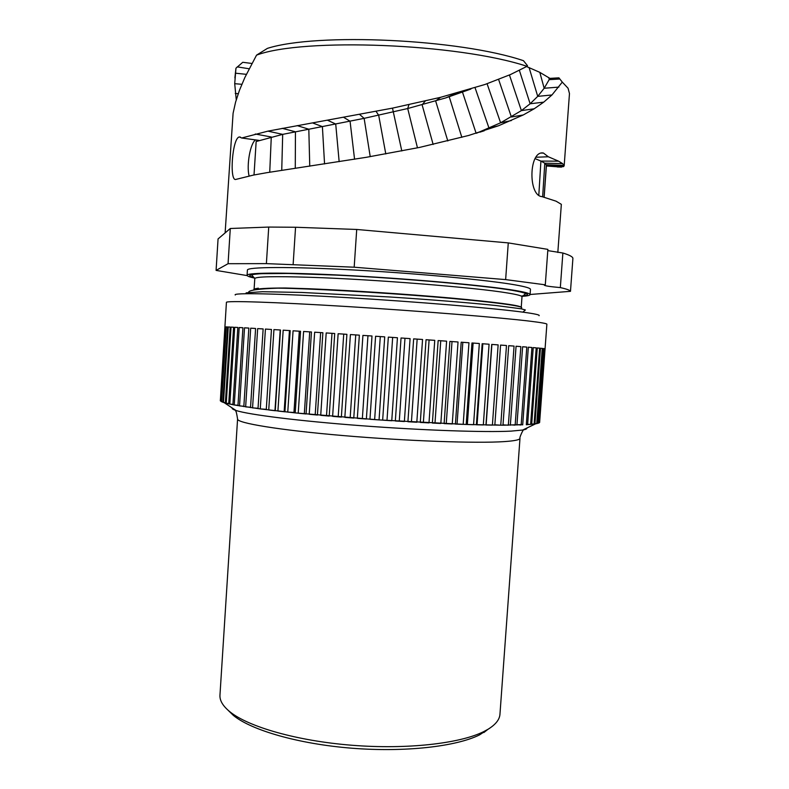 <?xml version="1.0" encoding="UTF-8"?>
<svg xmlns="http://www.w3.org/2000/svg" width="789" height="789" viewBox="0 0 789 789"><rect width="100%" height="100%" fill="white"/><g stroke="black" fill="none" stroke-linecap="round" stroke-linejoin="round"><path stroke-width="1.18" d="M228.011 710.189L233.436 715.465C251.553 730.318 298.735 743.988 351.825 748.209C404.905 752.44 456.259 746.562 479.584 734.875L489.939 728.05M483.637 731.659L488.016 729.273C495.62 724.598 499.605 719.588 499.96 714.223L519.99 438.299C519.912 439.779 514.763 440.873 504.546 441.584C477.079 443.517 406.552 441.051 342.732 435.538C278.813 430.054 236.582 422.973 237.578 419.038L219.963 695.139C219.598 700.494 222.863 706.007 229.767 711.668C248.298 726.847 296.98 740.891 351.855 745.25C406.72 749.619 459.731 743.603 483.637 731.659M237.962 405.645L242.923 327.731L239.185 327.524L234.254 404.974L228.721 403.84L233.583 327.228L231.059 327.1L226.236 403.238L225.368 403.011L230.181 327.06L228.268 326.981L223.484 402.449L222.863 402.232L227.626 326.952L226.315 326.912L221.581 401.7L220.299 400.22M522.722 424.561L502.987 425.212L466.191 424.472L379.055 419.916L295.194 412.894L260.281 408.919L234.254 404.974M228.741 403.465L226.236 403.238L228.721 403.84M225.398 402.627L223.494 402.449L225.368 403.011M221.581 401.7L222.863 402.232M221.591 401.7L222.892 401.838M226.315 326.912L227.626 327.001M232.913 404.718L237.834 327.445L234.698 327.287L229.816 404.086M243.831 406.601L248.851 328.066L244.521 327.82L239.531 405.911M250.527 407.607L255.597 328.471L250.685 328.175L245.645 406.887L250.547 407.242M258.013 408.633L263.141 328.924L257.658 328.599L252.559 407.893L258.042 408.268M265.429 329.062L271.455 329.477L265.429 329.062L260.271 408.919L266.297 409.313M271.455 329.437L266.268 409.678M273.941 329.595L268.733 409.974L275.253 410.744L280.489 329.999L273.941 329.595L280.489 329.999M283.182 330.177L277.915 411.049L284.918 411.819L290.204 330.621L283.182 330.177L290.204 330.621M287.768 412.124L293.962 412.45L299.287 331.232L300.55 331.281L293.074 330.798L287.758 412.124M300.55 331.281L295.204 412.894L293.962 412.45M303.587 331.479L298.222 413.199L306.063 413.969L311.458 331.991L303.587 331.479L311.458 331.991M314.653 332.199L309.229 414.274L317.425 415.034L322.879 332.731L314.653 332.199L322.879 332.731M326.192 332.948L320.719 415.33L329.22 416.079L334.714 333.51L326.192 332.948L334.714 333.51M338.136 333.737L332.623 416.365L341.361 417.095L346.904 334.319L338.136 333.737L346.904 334.319M350.415 334.556L344.842 417.371L353.768 418.071L359.36 335.157L350.415 334.556L359.36 335.157M362.92 335.394L357.318 418.348L366.372 419.018L371.994 336.006L362.92 335.394L371.994 336.006M375.594 336.252L369.952 419.275L379.055 419.916L384.716 336.873L375.594 336.252L384.716 336.873M388.326 337.12L382.655 420.152L391.758 420.754L397.439 337.741L388.326 337.12L397.439 337.741M401.039 337.988L395.338 420.981L404.372 421.533L410.083 338.619L401.039 337.988L410.083 338.619M411.444 421.661L417.154 339.132L422.549 339.477L413.643 338.866L407.913 421.74L416.809 422.243M422.549 339.477L416.819 422.243M423.377 422.312L429.098 339.97L434.749 340.335L426.04 339.724L420.29 422.431L428.989 422.884M434.749 340.335L428.999 422.894M438.151 340.572L432.382 423.062L440.834 423.456L446.604 341.164L438.151 340.572L446.604 341.164M449.888 341.4L444.118 423.604L452.265 423.949L458.034 341.982L449.888 341.4L458.034 341.982M461.19 342.199L455.411 424.078L463.192 424.364L468.962 342.761L461.19 342.199L468.962 342.761M471.97 342.978L466.191 424.472L473.568 424.699L479.337 343.511L471.97 342.978L479.337 343.511M482.168 343.718L476.388 424.778L483.312 424.946L489.081 344.221L482.168 343.718L489.081 344.221M491.725 344.418L485.955 425.005L492.395 425.113L498.145 344.892L491.725 344.418L498.145 344.892M500.581 345.109L506.479 345.513L500.581 345.069L494.831 425.153M506.479 345.513L500.759 425.202L494.861 424.788M508.708 345.72L514.063 346.085L508.708 345.681L502.978 425.212M514.063 346.085L508.353 425.202L503.007 424.847M516.065 346.282L520.839 346.608L516.065 346.243L510.355 425.192M520.839 346.608L515.158 425.133L510.384 424.837M522.614 346.785L526.805 347.081L522.614 346.746L516.933 425.093M526.805 347.081L521.154 424.975L516.963 424.738M528.334 347.239L531.924 347.495L528.344 347.199L522.693 424.926M531.924 347.495L526.312 424.748L535.524 423.88L539.627 422.46L546.876 324.21C546.974 323.598 541.609 322.612 530.8 321.281C501.005 317.582 420.853 311.063 347.446 306.556C273.951 302.039 225.605 300.579 226.423 302.365L220.368 400.408M220.348 400.832L225.013 326.962M221.196 401.502L225.91 326.902L225.19 326.902L220.506 401.019L221.216 401.098M225.19 326.902L225.91 326.952M533.226 347.643L536.214 347.85L533.226 347.604L527.614 424.679M536.214 347.85L530.632 424.452M537.27 347.988L539.646 348.156L537.27 347.949L531.697 424.354M539.646 348.156L534.104 424.087L531.727 423.979M540.465 348.274L542.23 348.403L540.465 348.225L534.932 423.969M542.23 348.403L536.737 423.654L534.962 423.585M542.812 348.501L543.986 348.59L542.812 348.462L537.329 423.525M543.986 348.59L538.532 423.17L537.358 423.131M544.321 348.679L544.903 348.718L544.331 348.63L538.887 423.022M544.903 348.718L539.498 422.628L538.917 422.608M545.071 348.777L539.627 422.46M235.28 294.997C232.094 292.689 276.535 293.459 346.637 297.591C416.612 301.704 494.545 308.252 523.6 312.247C534.991 313.805 540.159 314.959 539.094 315.708M246.276 292.827L262.599 291.703L301.753 292.463L389.076 296.94C431.129 299.652 470.402 302.848 495.847 305.501L521.401 308.834L525.356 309.978L522.87 312.148M524.695 310.55L525.356 309.978M254.058 289.78L253.861 289.228L258.319 288.172L254.068 289.622M254.472 289.918C256.75 288.656 267.106 288.015 285.529 287.995L277.807 288.153C258.437 288.843 248.703 290.214 248.604 292.275M521.253 307.256L521.993 296.723C521.736 295.757 516.923 294.504 507.534 292.975C476.033 287.551 373.118 279.267 310.077 277.294C274.434 276.189 256.011 276.604 254.798 278.507L254.107 289.021M254.196 288.971L258.319 288.172M521.213 307.227C518.994 305.185 495.255 302.088 449.967 297.946C406.098 294.06 349.113 290.352 309.327 288.754L285.529 287.995M530.08 294.622L530.464 289.385C530.583 288.212 525.602 286.732 515.523 284.937C488.47 280.095 418.042 273.448 353.916 269.996C289.681 266.504 246.868 266.899 247.411 270.085L247.075 275.322C246.513 272.383 289.307 272.264 353.521 275.815C417.637 279.345 488.066 285.845 515.128 290.451C525.208 292.157 530.198 293.547 530.08 294.622C529.942 295.402 527.358 295.974 522.318 296.348M247.075 275.322C247.105 276.111 249.59 277.038 254.531 278.093M356.717 229.461L508.274 242.904L505.641 279.602L354.182 267.205L266.386 263.625L268.733 227.064L295.559 227.252L356.717 229.461L354.182 267.205M505.641 279.602L545.298 284.819L547.882 249.383L508.274 242.904M530.09 294.484L570.477 291.328C570.161 290.283 566.778 289.04 560.328 287.591C550.16 286.673 544.834 285.874 544.351 285.174L545.298 284.819M268.733 227.064L230.289 228.494L228.06 263.704L216.087 270.4L247.164 275.598M228.06 263.704L266.386 263.625M293.143 264.345L295.559 227.252M230.289 228.494L218.06 238.929L216.087 270.4M560.328 287.591L562.873 253.013C569.293 254.965 572.636 256.721 572.913 258.269L570.477 291.328M562.873 253.013L547.793 250.606M236.256 99.759L234.708 83.683L235.96 68.189L242.756 62.292L251.918 63.465M234.895 77.894L235.96 68.189M557.823 252.47L561.344 204.341L556.097 201.195L541.925 196.609C527.93 195.741 528.817 150.107 543.424 153.027L548.325 156.774L536.106 157.228M249.127 68.771L237.252 66.878M526.598 66.562L539.804 72.351L549.903 78.377L558.918 77.845L562.301 82.115L551.965 94.966L543.729 102.146L534.212 108.774L523.265 114.957L498.53 125.767L468.666 135.461L419.482 147.435L366.441 157.287L266.85 172.683L253.506 175.069L235.842 179.419C229.145 181.608 232.291 137.256 239.442 136.97L241.69 137.996L267.935 131.132L392.488 108.132L440.538 97.333L484.939 84.492L510.532 74.521L527.013 66.325C457.758 43.395 303.075 37.547 256.543 55.141L244.846 77.539L239.471 90.271L235.576 102.126L233.09 113.291L225.121 232.903M256.543 55.141L267.432 48.366C316.922 32.497 459.543 39.016 523.452 60.684L527.486 65.694L527.013 66.325M535.169 158.648L540.919 161.084L558.622 161.173L548.325 156.774M558.622 161.173L562.665 163.639L564.155 165.917L561.433 167.11L557.32 166.972M564.174 165.749L569.471 93.566L568.07 88.24L562.301 82.115M255.587 139.919C250.31 143.016 246.336 165.424 249.107 175.957M241.69 137.996L258.989 140.393L256.159 141.517L282.689 134.367L364.133 118.35L407.716 108.527L445.667 97.935L470.915 89.039M476.773 133.114L500.611 122.798L521.391 110.618L530.129 103.773L537.723 96.366L544.173 88.26L549.903 78.377M538.818 195.1L540.919 161.084L544.785 163.195L546.452 165.088L544.144 197.142M527.644 424.304L530.622 424.452M486.152 424.65L491.882 344.468M477.079 424.452L482.819 343.797M467.364 424.186L473.114 343.097M457.068 423.831L462.827 342.357M446.268 423.397L452.008 341.588M435.005 422.884L440.745 340.789M426.04 339.724L429.098 339.97M413.643 338.866L417.154 339.132M399.293 420.941L404.974 338.294M387.004 420.162L392.656 337.445M374.667 419.324L380.288 336.607M362.368 418.436L367.96 335.769M350.188 417.509L355.74 334.95M338.215 416.543L343.728 334.142M326.528 415.547L332.001 333.372M315.215 414.531L320.63 332.623M304.337 413.495L309.712 331.913M293.084 330.798L299.287 331.232M284.168 411.394L289.435 330.611M274.986 410.359L280.203 330.029M257.658 328.599L263.141 328.964M250.685 328.175L255.597 328.51M239.54 405.911L243.86 406.246M244.521 327.82L248.851 328.116M234.264 404.974L237.982 405.28M239.185 327.524L242.923 327.77M229.826 404.086L232.942 404.353M234.698 327.287L237.824 327.494M231.059 327.1L233.583 327.267M228.268 326.981L230.181 327.1M237.578 419.038C236.759 413.643 236.079 410.901 235.546 410.803L236.039 410.487C248.594 414.649 298.853 421.001 360.928 425.685C422.963 430.38 485.284 432.49 511.104 431.119L522.673 430.035C525.75 429.482 527.141 428.812 526.855 428.032M224.145 402.656L236.039 410.487C233.061 409.521 231.769 408.672 232.173 407.943M521.44 307.976C525.149 306.181 491.35 301.645 434.828 296.98C378.444 292.315 310.452 288.547 277.807 288.153M521.174 296.053C531.796 295.086 528.955 293.192 512.663 290.362C483.322 285.342 401.216 278.132 335.078 275.036C268.763 271.899 237.568 273.507 254.157 277.58M238.229 93.684L235.26 93.477M241.848 84.305L234.708 83.683M246.365 74.334L235.3 73.18M254.019 174.971L256.159 141.517M269.739 172.209L271.278 136.99L255.281 134.012M281.742 170.345L282.689 134.367L267.935 131.132M295.273 168.333L295.441 131.783L282.176 128.331M309.752 166.183L308.815 129.218L297.167 125.609M324.555 163.944L322.395 126.625L312.444 122.887M339.152 161.676L335.719 124.031L327.465 120.214M354.567 159.26L350.06 121.22L343.669 117.334M370.219 156.636L364.133 118.35L359.587 114.444M385.791 153.944L378.681 115.263L376.047 111.348M401.808 150.975L392.488 108.132M417.47 147.849L407.716 108.527L408.939 104.71M433.151 144.466L422.115 104.809L425.232 101.071M447.817 140.975L435.646 100.962L440.538 97.333M461.841 137.325L449.237 96.82L455.884 93.329M543.729 102.146L530.129 103.773L519.379 70.379M551.965 94.966L537.723 96.366L529.074 67.529M558.868 87.106L544.173 88.26L539.804 72.351M559.894 79.008L549.272 79.659L548.779 77.588M534.212 108.774L521.391 110.618L509.447 74.994M523.265 114.957L511.39 117.009L498.609 79.462M511.361 120.559L500.611 122.798L487.079 83.742M498.53 125.767L489.022 128.173L475.067 87.757M484.268 130.767L479.742 132.207M476.142 133.302L462.561 92.372M544.104 197.132L546.363 164.704L564.145 165.473M542.654 196.688L544.785 163.195L562.665 163.639M546.412 165.591L563.563 166.617M546.382 165.986L561.433 167.11M483.864 732.537L488.016 729.273M233.436 715.465L229.767 711.668M535.524 423.88L522.673 430.035L523.117 430.409C522.831 430.36 519.152 438.053 519.99 438.299M245.981 293.104L246.493 293.686M254.798 278.507L251.809 275.183C252.51 274.592 252.125 274.404 260.636 273.694L288.33 273.458L336.597 275.124C402.429 278.241 483.45 285.381 512.357 290.352C525.987 292.778 525.642 293.646 525.415 293.833L521.993 296.723M239.442 136.97L240.448 137.108M445.667 97.935L457.186 92.974M543.424 153.027L541.619 153.096M546.363 164.714L564.155 165.917"/></g></svg>
